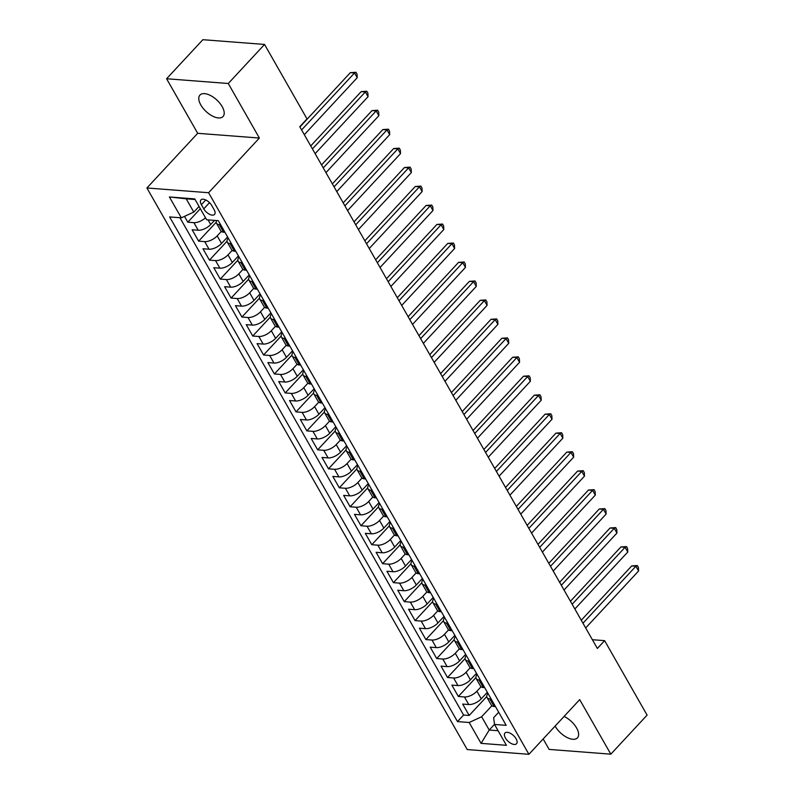 <?xml version="1.0" encoding="UTF-8"?>
<svg xmlns="http://www.w3.org/2000/svg" width="794" height="794" viewBox="0 0 794 794"><rect width="100%" height="100%" fill="white"/><g stroke="black" fill="none" stroke-linecap="round" stroke-linejoin="round"><path stroke-width="1.19" d="M555.115 726.093A15.751 7.861 -137.1 0 0 555.234 726.312A15.751 7.861 -137.1 0 0 566.797 737.358A15.751 7.861 -137.1 0 0 577.446 737.854A15.751 7.861 -137.1 0 0 576.573 727.949A15.751 7.861 -137.1 0 0 564.077 716.446M222.171 106.614A15.751 7.861 -137.1 0 0 210.599 95.558A15.751 7.861 -137.1 0 0 199.959 95.072A15.751 7.861 -137.1 0 0 200.822 104.967A15.751 7.861 -137.1 0 0 212.395 116.023A15.751 7.861 -137.1 0 0 223.035 116.51A15.751 7.861 -137.1 0 0 222.171 106.614M516.09 738.797A7.871 3.93 -137.1 0 0 510.304 733.279A7.871 3.93 -137.1 0 0 504.984 733.031A7.871 3.93 -137.1 0 0 505.411 737.983A7.871 3.93 -137.1 0 0 511.197 743.502A7.871 3.93 -137.1 0 0 516.517 743.75A7.871 3.93 -137.1 0 0 516.09 738.797M543.165 738.956L549.13 749.417L610.814 754.171L647.09 715.116L604.621 640.649L592.374 639.706M146.91 187.98L467.229 749.556L528.913 754.3L208.594 192.724L146.91 187.98L197.696 133.303L259.38 138.047L228.275 83.499L166.591 78.755L197.696 133.303M166.591 78.755L202.867 39.7L264.551 44.444L228.275 83.499M184.496 216.365L187.811 222.191L200.336 208.703M214.529 220.385L210.698 224.504A9.846 4.536 150.3 0 1 198.232 230.24L192.148 229.774L198.639 241.158L216.206 222.241M227.6 236.94L221.526 243.48A9.846 4.536 -29.7 0 1 209.05 249.217L202.966 248.75L209.457 260.134L227.034 241.217M238.418 255.916L232.344 262.457A9.846 4.536 -29.7 0 1 219.869 268.183L213.785 267.717L220.275 279.101L237.853 260.184M249.237 274.883L243.163 281.423A9.846 4.536 -29.7 0 1 230.697 287.16L224.613 286.694L231.104 298.078L248.671 279.16M260.065 293.859L253.991 300.4A9.846 4.536 -29.7 0 1 241.515 306.137L235.431 305.66L241.922 317.044L259.499 298.127M270.883 312.826L264.809 319.367A9.846 4.536 -29.7 0 1 252.333 325.103L246.249 324.637L252.74 336.021L270.317 317.104M281.701 331.803L275.627 338.343A9.846 4.536 -29.7 0 1 263.161 344.08L257.077 343.613L263.568 354.987L281.136 336.07M292.529 350.779L286.455 357.31A9.846 4.536 -29.7 0 1 273.98 363.047L267.896 362.58L274.387 373.964L291.964 355.047M303.348 369.746L297.274 376.287A9.846 4.536 -29.7 0 1 284.798 382.023L278.714 381.557L285.205 392.941L302.782 374.024M314.166 388.723L308.092 395.253A9.846 4.536 -29.7 0 1 295.626 400.99L289.542 400.523L296.033 411.907L313.6 392.99M324.994 407.689L318.92 414.23A9.846 4.536 -29.7 0 1 306.444 419.966L300.36 419.5L306.851 430.884L324.428 411.967M335.812 426.666L329.738 433.206A9.846 4.536 -29.7 0 1 317.263 438.933L311.179 438.467L317.669 449.851L335.247 430.934M346.631 445.633L340.557 452.173A9.846 4.536 -29.7 0 1 328.091 457.91L322.007 457.443L328.498 468.827L346.065 449.91M357.459 464.609L351.385 471.15A9.846 4.536 -29.7 0 1 338.909 476.886L332.825 476.41L339.316 487.794L356.893 468.877M368.277 483.576L362.203 490.116A9.846 4.536 -29.7 0 1 349.727 495.853L343.643 495.387L350.134 506.771L367.711 487.853M379.095 502.552L373.021 509.093A9.846 4.536 -29.7 0 1 360.555 514.83L354.471 514.363L360.962 525.737L378.53 506.82M389.923 521.529L383.849 528.06A9.846 4.536 -29.7 0 1 371.374 533.796L365.29 533.33L371.781 544.714L389.358 525.797M400.742 540.496L394.668 547.036A9.846 4.536 -29.7 0 1 382.192 552.773L376.108 552.306L382.599 563.69L400.176 544.773M411.56 559.472L405.486 566.003A9.846 4.536 -29.7 0 1 393.02 571.74L386.936 571.273L393.427 582.657L410.994 563.74M422.388 578.439L416.314 584.98A9.846 4.536 -29.7 0 1 403.838 590.716L397.754 590.25L404.245 601.634L421.822 582.717M433.206 597.416L427.132 603.956A9.846 4.536 -29.7 0 1 414.657 609.683L408.573 609.216L415.064 620.6L432.641 601.683M444.025 616.382L437.951 622.923A9.846 4.536 -29.7 0 1 425.485 628.659L419.401 628.193L425.892 639.577L443.459 620.66M454.853 635.359L448.779 641.899A9.846 4.536 -29.7 0 1 436.303 647.636L430.219 647.16L436.71 658.544L454.287 639.627M465.671 654.325L459.597 660.866A9.846 4.536 -29.7 0 1 447.121 666.603L441.037 666.136L447.528 677.52L465.105 658.603M476.489 673.302L470.415 679.843A9.846 4.536 -29.7 0 1 457.949 685.579L451.865 685.113L458.356 696.487L475.924 677.57M264.551 44.444L307.02 118.911L299.765 126.722L597.366 648.46L604.621 640.649M201.388 204.683L203.77 208.862A7.632 3.811 -137.1 0 0 209.368 214.211A7.632 3.811 -137.1 0 0 214.529 214.449A7.632 3.811 -137.1 0 0 214.102 209.656L211.72 205.477A7.632 3.811 -137.1 0 0 206.122 200.128A7.632 3.811 -137.1 0 0 200.971 199.89A7.632 3.811 -137.1 0 0 201.388 204.683L205.775 199.959M498.701 712.238L493.64 717.677L494.503 724.446L506.175 725.339L218.32 220.682L206.648 219.779L194.748 198.917L169.41 196.962L181.31 217.834L169.638 216.931L457.493 721.597L469.165 722.49L481.64 716.754L489.213 730.033L498.086 730.718M494.503 724.446L506.413 745.308L481.065 743.363L469.165 722.49M481.055 686.76L476.916 691.227A9.846 4.536 150.3 0 1 464.44 696.963L458.356 696.487M487.318 692.279L481.243 698.809L476.916 691.227M470.237 667.794L466.088 672.25A9.846 4.536 150.3 0 1 453.622 677.987L447.528 677.52M459.418 648.817L455.27 653.283A9.846 4.536 150.3 0 1 442.794 659.02L436.71 658.544M448.59 629.85L444.451 634.307A9.846 4.536 150.3 0 1 431.976 640.043L425.892 639.577M437.772 610.874L433.623 615.34A9.846 4.536 150.3 0 1 421.157 621.067L415.064 620.6M426.954 591.897L422.805 596.363A9.846 4.536 150.3 0 1 410.329 602.1L404.245 601.634M416.125 572.931L411.987 577.387A9.846 4.536 150.3 0 1 399.511 583.124L393.427 582.657M405.307 553.954L401.159 558.42A9.846 4.536 150.3 0 1 388.693 564.157L382.599 563.69M394.489 534.987L390.34 539.444A9.846 4.536 150.3 0 1 377.865 545.18L371.781 544.714M383.661 516.011L379.522 520.477A9.846 4.536 150.3 0 1 367.046 526.214L360.962 525.737M372.843 497.044L368.694 501.5A9.846 4.536 150.3 0 1 356.228 507.237L350.134 506.771M362.024 478.067L357.876 482.534A9.846 4.536 150.3 0 1 345.4 488.27L339.316 487.794M351.196 459.101L347.057 463.557A9.846 4.536 150.3 0 1 334.582 469.294L328.498 468.827M340.378 440.124L336.229 444.59A9.846 4.536 150.3 0 1 323.763 450.317L317.669 449.851M329.56 421.148L325.411 425.614A9.846 4.536 150.3 0 1 312.935 431.35L306.851 430.884M318.731 402.181L314.593 406.637A9.846 4.536 150.3 0 1 302.117 412.374L296.033 411.907M307.913 383.204L303.765 387.671A9.846 4.536 150.3 0 1 291.299 393.407L285.205 392.941M297.095 364.238L292.946 368.694A9.846 4.536 150.3 0 1 280.471 374.431L274.387 373.964M286.267 345.261L282.128 349.727A9.846 4.536 150.3 0 1 269.652 355.464L263.568 354.987M275.449 326.294L271.3 330.751A9.846 4.536 150.3 0 1 258.834 336.487L252.74 336.021M264.63 307.318L260.482 311.784A9.846 4.536 150.3 0 1 248.006 317.521L241.922 317.044M253.802 288.341L249.663 292.807A9.846 4.536 150.3 0 1 237.188 298.544L231.104 298.078M242.984 269.374L238.835 273.841A9.846 4.536 150.3 0 1 226.369 279.567L220.275 279.101M232.166 250.398L228.017 254.864A9.846 4.536 150.3 0 1 215.541 260.601L209.457 260.134M221.337 231.431L217.199 235.887A9.846 4.536 150.3 0 1 204.723 241.624L198.639 241.158M205.507 217.774A9.846 4.536 150.3 0 1 193.905 222.657L187.811 222.191M179.93 217.725L463.587 715.037L469.175 715.463L486.752 696.546M481.243 698.809A9.846 4.536 -29.7 0 1 468.768 704.546L462.684 704.08L469.175 715.463M224.95 232.305L223.571 232.195A9.846 4.536 150.3 0 1 220.821 230.826L216.494 223.233A9.846 4.536 150.3 0 1 216.544 220.543M220.623 224.712L219.243 224.603A9.846 4.536 150.3 0 1 216.494 223.233M231.441 243.679L230.062 243.579A9.846 4.536 150.3 0 1 227.312 242.21A9.846 4.536 150.3 0 1 228.215 238.021M227.312 242.21L231.65 249.792A9.846 4.536 -29.7 0 0 234.389 251.162L235.768 251.271M242.269 262.655L240.88 262.546A9.846 4.536 150.3 0 1 238.14 261.176A9.846 4.536 150.3 0 1 239.034 256.988M238.14 261.176L242.468 268.769A9.846 4.536 -29.7 0 0 245.217 270.139L246.597 270.248M253.088 281.632L251.708 281.523A9.846 4.536 150.3 0 1 248.959 280.153A9.846 4.536 150.3 0 1 249.852 275.965M248.959 280.153L253.286 287.736A9.846 4.536 -29.7 0 0 256.035 289.115L257.415 289.214M263.906 300.598L262.526 300.489A9.846 4.536 150.3 0 1 259.777 299.12A9.846 4.536 150.3 0 1 260.68 294.931M259.777 299.12L264.114 306.712A9.846 4.536 -29.7 0 0 266.853 308.082L268.233 308.191M274.734 319.575L273.344 319.466A9.846 4.536 150.3 0 1 270.605 318.096A9.846 4.536 150.3 0 1 271.498 313.908M270.605 318.096L274.932 325.679A9.846 4.536 -29.7 0 0 277.682 327.059L279.061 327.158M285.552 338.542L284.173 338.442A9.846 4.536 150.3 0 1 281.423 337.063A9.846 4.536 150.3 0 1 282.317 332.875M281.423 337.063L285.751 344.656A9.846 4.536 -29.7 0 0 288.5 346.025L289.879 346.134M296.37 357.518L294.991 357.409A9.846 4.536 150.3 0 1 292.242 356.04A9.846 4.536 150.3 0 1 293.145 351.851M292.242 356.04L296.579 363.632A9.846 4.536 -29.7 0 0 299.318 365.002L300.698 365.101M307.199 376.485L305.809 376.386A9.846 4.536 150.3 0 1 303.07 375.006A9.846 4.536 150.3 0 1 303.963 370.828M303.07 375.006L307.397 382.599A9.846 4.536 -29.7 0 0 310.146 383.968L311.526 384.078M318.017 395.462L316.637 395.352A9.846 4.536 150.3 0 1 313.888 393.983A9.846 4.536 150.3 0 1 314.781 389.794M313.888 393.983L318.215 401.575A9.846 4.536 -29.7 0 0 320.965 402.945L322.344 403.054M328.835 414.428L327.456 414.329A9.846 4.536 150.3 0 1 324.706 412.959A9.846 4.536 150.3 0 1 325.609 408.771M324.706 412.959L329.044 420.542A9.846 4.536 -29.7 0 0 331.783 421.912L333.162 422.021M339.663 433.405L338.274 433.296A9.846 4.536 150.3 0 1 335.534 431.926A9.846 4.536 150.3 0 1 336.428 427.738M335.534 431.926L339.862 439.519A9.846 4.536 -29.7 0 0 342.611 440.888L343.991 440.998M350.482 452.382L349.102 452.272A9.846 4.536 150.3 0 1 346.353 450.903A9.846 4.536 150.3 0 1 347.246 446.714M346.353 450.903L350.68 458.485A9.846 4.536 -29.7 0 0 353.429 459.865L354.809 459.964M361.3 471.348L359.92 471.239A9.846 4.536 150.3 0 1 357.171 469.869A9.846 4.536 150.3 0 1 358.074 465.681M357.171 469.869L361.508 477.462A9.846 4.536 -29.7 0 0 364.248 478.832L365.627 478.941M372.128 490.325L370.738 490.216A9.846 4.536 150.3 0 1 367.999 488.846A9.846 4.536 150.3 0 1 368.892 484.658M367.999 488.846L372.326 496.429A9.846 4.536 -29.7 0 0 375.076 497.808L376.455 497.907M382.946 509.291L381.567 509.192A9.846 4.536 150.3 0 1 378.817 507.813A9.846 4.536 150.3 0 1 379.711 503.634M378.817 507.813L383.145 515.405A9.846 4.536 -29.7 0 0 385.894 516.775L387.274 516.884M393.764 528.268L392.385 528.159A9.846 4.536 150.3 0 1 389.636 526.789A9.846 4.536 150.3 0 1 390.539 522.601M389.636 526.789L393.973 534.382A9.846 4.536 -29.7 0 0 396.712 535.751L398.092 535.851M404.593 547.235L403.203 547.135A9.846 4.536 150.3 0 1 400.464 545.756A9.846 4.536 150.3 0 1 401.357 541.577M400.464 545.756L404.791 553.349A9.846 4.536 -29.7 0 0 407.54 554.718L408.92 554.827M415.411 566.211L414.031 566.102A9.846 4.536 150.3 0 1 411.282 564.733A9.846 4.536 150.3 0 1 412.175 560.544M411.282 564.733L415.609 572.325A9.846 4.536 -29.7 0 0 418.359 573.695L419.738 573.804M426.229 585.188L424.85 585.079A9.846 4.536 150.3 0 1 422.1 583.709A9.846 4.536 150.3 0 1 423.004 579.521M422.1 583.709L426.438 591.292A9.846 4.536 -29.7 0 0 429.177 592.661L430.556 592.771M437.057 604.155L435.668 604.045A9.846 4.536 150.3 0 1 432.928 602.676A9.846 4.536 150.3 0 1 433.822 598.487M432.928 602.676L437.256 610.268A9.846 4.536 -29.7 0 0 440.005 611.638L441.385 611.747M447.876 623.131L446.496 623.022A9.846 4.536 150.3 0 1 443.747 621.652A9.846 4.536 150.3 0 1 444.64 617.464M443.747 621.652L448.074 629.235A9.846 4.536 -29.7 0 0 450.823 630.615L452.203 630.714M458.694 642.098L457.314 641.989A9.846 4.536 150.3 0 1 454.565 640.619A9.846 4.536 150.3 0 1 455.468 636.431M454.565 640.619L458.902 648.212A9.846 4.536 -29.7 0 0 461.642 649.581L463.021 649.691M469.522 661.074L468.132 660.965A9.846 4.536 150.3 0 1 465.393 659.596A9.846 4.536 150.3 0 1 466.286 655.407M465.393 659.596L469.72 667.178A9.846 4.536 -29.7 0 0 472.47 668.558L473.849 668.657M480.34 680.041L478.961 679.942A9.846 4.536 150.3 0 1 476.211 678.562A9.846 4.536 150.3 0 1 477.105 674.384M476.211 678.562L480.539 686.155A9.846 4.536 -29.7 0 0 483.288 687.525L484.668 687.634M491.158 699.018L489.779 698.909A9.846 4.536 150.3 0 1 487.03 697.539A9.846 4.536 150.3 0 1 487.933 693.351M487.03 697.539L491.367 705.132A9.846 4.536 -29.7 0 0 494.106 706.501L495.486 706.6M195.086 199.502L186.213 198.818L193.786 212.097L181.31 217.834M199.046 206.44L193.786 212.097M610.814 754.171L579.699 699.623L528.913 754.3M259.38 138.047L208.594 192.724M494.493 724.356L489.213 730.033L481.065 743.363M491.883 705.737L481.64 716.754M463.587 715.037L457.493 721.597M186.213 198.818L169.41 196.962M301.601 129.948L354.521 72.979L357.231 77.723L304.31 134.682M299.904 126.961L350.353 72.661L354.521 72.979L355.97 72.274L357.052 74.17L357.231 77.723M350.353 72.661L355.97 72.274M312.429 148.915L365.349 91.945L368.049 96.689L315.129 153.659M310.732 145.937L361.181 91.628L365.349 91.945L366.788 91.241L367.88 93.146L368.049 96.689M361.181 91.628L366.788 91.241M323.247 167.891L376.167 110.922L378.877 115.666L325.957 172.635M321.55 164.914L371.999 110.604L376.167 110.922L377.616 110.217L378.698 112.113L378.877 115.666M371.999 110.604L377.616 110.217M334.066 186.858L386.986 129.898L389.695 134.633L336.775 191.602M332.368 183.88L382.817 129.571L386.986 129.898L388.435 129.194L389.517 131.089L389.695 134.633M382.817 129.571L388.435 129.194M344.894 205.835L397.814 148.865L400.513 153.609L347.593 210.579M343.197 202.857L393.645 148.547L397.814 148.865L399.253 148.16L400.345 150.056L400.513 153.609M393.645 148.547L399.253 148.16M355.712 224.801L408.632 167.842L411.342 172.586L358.422 229.545M354.015 221.824L404.464 167.514L408.632 167.842L410.081 167.137L411.163 169.033L411.342 172.586M404.464 167.514L410.081 167.137M366.53 243.778L419.45 186.808L422.16 191.553L369.24 248.522M364.833 240.8L415.282 186.491L419.45 186.808L420.899 186.104L421.981 187.999L422.16 191.553M415.282 186.491L420.899 186.104M377.358 262.745L430.279 205.785L432.978 210.529L380.058 267.489M375.661 259.767L426.11 205.457L430.279 205.785L431.718 205.08L432.809 206.976L432.978 210.529M426.11 205.457L431.718 205.08M388.177 281.721L441.097 224.752L443.806 229.496L390.886 286.465M386.479 278.744L436.928 224.434L441.097 224.752L442.546 224.047L443.628 225.953L443.806 229.496M436.928 224.434L442.546 224.047M398.995 300.698L451.915 243.728L454.625 248.472L401.704 305.432M397.298 297.71L447.747 243.411L451.915 243.728L453.364 243.024L454.446 244.919L454.625 248.472M447.747 243.411L453.364 243.024M409.823 319.664L462.743 262.695L465.443 267.439L412.523 324.409M408.126 316.687L458.575 262.377L462.743 262.695L464.182 261.99L465.274 263.896L465.443 267.439M458.575 262.377L464.182 261.99M420.641 338.641L473.561 281.672L476.271 286.416L423.351 343.385M418.944 335.663L469.393 281.354L473.561 281.672L475.011 280.967L476.092 282.863L476.271 286.416M469.393 281.354L475.011 280.967M431.46 357.608L484.38 300.648L487.089 305.382L434.169 362.352M429.762 354.63L480.211 300.321L484.38 300.648L485.829 299.943L486.911 301.839L487.089 305.382M480.211 300.321L485.829 299.943M442.288 376.584L495.208 319.615L497.907 324.359L444.987 381.328M440.591 373.607L491.039 319.297L495.208 319.615L496.647 318.91L497.739 320.806L497.907 324.359M491.039 319.297L496.647 318.91M453.106 395.551L506.026 338.591L508.736 343.336L455.816 400.295M451.409 392.573L501.858 338.264L506.026 338.591L507.475 337.887L508.557 339.782L508.736 343.336M501.858 338.264L507.475 337.887M463.924 414.528L516.844 357.558L519.554 362.302L466.634 419.272M462.227 411.55L512.676 357.24L516.844 357.558L518.293 356.853L519.375 358.749L519.554 362.302M512.676 357.24L518.293 356.853M474.752 433.494L527.673 376.535L530.372 381.279L477.452 438.238M473.055 430.517L523.504 376.207L527.673 376.535L529.112 375.83L530.203 377.726L530.372 381.279M523.504 376.207L529.112 375.83M485.571 452.471L538.491 395.501L541.2 400.245L488.28 457.215M483.874 449.493L534.322 395.184L538.491 395.501L539.94 394.797L541.022 396.702L541.2 400.245M534.322 395.184L539.94 394.797M496.389 471.447L549.309 414.478L552.019 419.222L499.098 476.182M494.692 468.46L545.141 414.16L549.309 414.478L550.758 413.773L551.84 415.669L552.019 419.222M545.141 414.16L550.758 413.773M507.217 490.414L560.137 433.445L562.837 438.189L509.917 495.158M505.52 487.437L555.969 433.127L560.137 433.445L561.576 432.74L562.668 434.646L562.837 438.189M555.969 433.127L561.576 432.74M518.035 509.391L570.955 452.421L573.665 457.165L520.745 514.135M516.338 506.413L566.787 452.104L570.955 452.421L572.405 451.717L573.486 453.612L573.665 457.165M566.787 452.104L572.405 451.717M528.854 528.357L581.774 471.398L584.483 476.132L531.563 533.102M527.156 525.38L577.605 471.07L581.774 471.398L583.223 470.693L584.305 472.589L584.483 476.132M577.605 471.07L583.223 470.693M539.682 547.334L592.602 490.364L595.302 495.109L542.381 552.078M537.985 544.356L588.433 490.047L592.602 490.364L594.041 489.66L595.123 491.555L595.302 495.109M588.433 490.047L594.041 489.66M550.5 566.301L603.42 509.341L606.13 514.085L553.21 571.045M548.803 563.323L599.252 509.014L603.42 509.341L604.869 508.636L605.951 510.532L606.13 514.085M599.252 509.014L604.869 508.636M561.318 585.277L614.238 528.308L616.948 533.052L564.028 590.021M559.621 582.3L610.07 527.99L614.238 528.308L615.687 527.603L616.769 529.499L616.948 533.052M610.07 527.99L615.687 527.603M572.146 604.244L625.067 547.284L627.766 552.029L574.846 608.988M570.449 601.266L620.898 546.957L625.067 547.284L626.506 546.58L627.588 548.475L627.766 552.029M620.898 546.957L626.506 546.58M582.965 623.221L635.885 566.251L638.594 570.995L585.674 627.965M581.268 620.243L631.716 565.933L635.885 566.251L637.334 565.546L638.416 567.452L638.594 570.995M631.716 565.933L637.334 565.546M470.415 679.843L466.088 672.25M459.597 660.866L455.27 653.283M448.779 641.899L444.451 634.307M437.951 622.923L433.623 615.34M427.132 603.956L422.805 596.363M416.314 584.98L411.987 577.387M405.486 566.003L401.159 558.42M394.668 547.036L390.34 539.444M383.849 528.06L379.522 520.477M373.021 509.093L368.694 501.5M362.203 490.116L357.876 482.534M351.385 471.15L347.057 463.557M340.557 452.173L336.229 444.59M329.738 433.206L325.411 425.614M318.92 414.23L314.593 406.637M308.092 395.253L303.765 387.671M297.274 376.287L292.946 368.694M286.455 357.31L282.128 349.727M275.627 338.343L271.3 330.751M264.809 319.367L260.482 311.784M253.991 300.4L249.663 292.807M243.163 281.423L238.835 273.841M232.344 262.457L228.017 254.864M221.526 243.48L217.199 235.887M210.698 224.504L208.068 219.888M198.232 230.24L193.905 222.657M468.768 704.546L464.44 696.963M457.949 685.579L453.622 677.987M447.121 666.603L442.794 659.02M436.303 647.636L431.976 640.043M425.485 628.659L421.157 621.067M414.657 609.683L410.329 602.1M403.838 590.716L399.511 583.124M393.02 571.74L388.693 564.157M382.192 552.773L377.865 545.18M371.374 533.796L367.046 526.214M360.555 514.83L356.228 507.237M349.727 495.853L345.4 488.27M338.909 476.886L334.582 469.294M328.091 457.91L323.763 450.317M317.263 438.933L312.935 431.35M306.444 419.966L302.117 412.374M295.626 400.99L291.299 393.407M284.798 382.023L280.471 374.431M273.98 363.047L269.652 355.464M263.161 344.08L258.834 336.487M252.333 325.103L248.006 317.521M241.515 306.137L237.188 298.544M230.697 287.16L226.369 279.567M219.869 268.183L215.541 260.601M209.05 249.217L204.723 241.624M223.571 232.195L219.243 224.603M234.389 251.162L230.062 243.579M245.217 270.139L240.88 262.546M256.035 289.115L251.708 281.523M266.853 308.082L262.526 300.489M277.682 327.059L273.344 319.466M288.5 346.025L284.173 338.442M299.318 365.002L294.991 357.409M310.146 383.968L305.809 376.386M320.965 402.945L316.637 395.352M331.783 421.912L327.456 414.329M342.611 440.888L338.274 433.296M353.429 459.865L349.102 452.272M364.248 478.832L359.92 471.239M375.076 497.808L370.738 490.216M385.894 516.775L381.567 509.192M396.712 535.751L392.385 528.159M407.54 554.718L403.203 547.135M418.359 573.695L414.031 566.102M429.177 592.661L424.85 585.079M440.005 611.638L435.668 604.045M450.823 630.615L446.496 623.022M461.642 649.581L457.314 641.989M472.47 668.558L468.132 660.965M483.288 687.525L478.961 679.942M494.106 706.501L489.779 698.909M209.527 202.659L203.77 208.862"/></g></svg>
